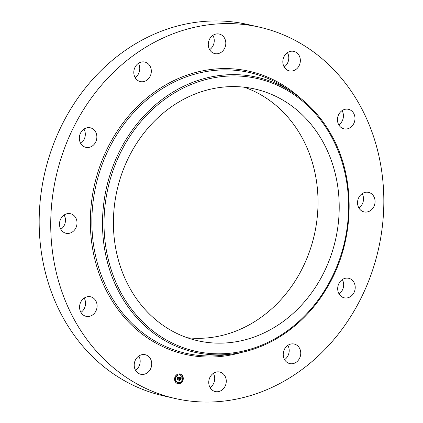 <?xml version="1.0" encoding="UTF-8"?>
<svg xmlns="http://www.w3.org/2000/svg" width="423" height="423" viewBox="0 0 423 423"><rect width="100%" height="100%" fill="white"/><g stroke="black" fill="none" stroke-linecap="round" stroke-linejoin="round"><path stroke-width="0.63" d="M342.307 279.587A10.02 8.698 -77.2 0 1 339.468 293.583A10.02 8.698 -77.2 0 1 339.045 293.89M341.879 279.894A10.02 8.698 -77.2 0 1 348.679 278.286A10.02 8.698 -77.2 0 1 355.13 286.001A10.02 8.698 -77.2 0 1 351.027 296.216A10.02 8.698 -77.2 0 1 344.227 297.829A10.02 8.698 -77.2 0 1 337.781 290.109A10.02 8.698 -77.2 0 1 341.879 279.894M174.985 398.461A190.403 165.224 -77.2 0 1 75.178 321.279A190.403 165.224 -77.2 0 1 83.622 109.457A190.403 165.224 -77.2 0 1 259.574 27.172A190.403 165.224 -77.2 0 1 359.381 104.354A190.403 165.224 -77.2 0 1 350.937 316.177A190.403 165.224 -77.2 0 1 174.985 398.461L163.426 395.828A190.403 165.224 -77.2 0 1 63.619 318.646A190.403 165.224 -77.2 0 1 72.063 106.823A190.403 165.224 -77.2 0 1 248.015 24.539A190.403 165.224 -77.2 0 1 253.768 25.972M287.846 345.353A10.02 8.698 -77.2 0 1 284.584 359.65M213.361 373.335A10.02 8.698 -77.2 0 1 210.104 387.632M138.818 356.034A10.02 8.698 -77.2 0 1 138.892 356.161A10.02 8.698 -77.2 0 1 135.561 370.337M84.188 298.093A10.02 8.698 -77.2 0 1 85.541 303.064A10.02 8.698 -77.2 0 1 80.93 312.391M64.106 215.032A10.02 8.698 -77.2 0 1 64.396 225.078A10.02 8.698 -77.2 0 1 60.849 229.335M83.955 129.11A10.02 8.698 -77.2 0 1 81.121 143.106A10.02 8.698 -77.2 0 1 80.693 143.413M138.416 63.35A10.02 8.698 -77.2 0 1 135.154 77.647M212.896 35.368A10.02 8.698 -77.2 0 1 209.639 49.665M287.439 52.663A10.02 8.698 -77.2 0 1 287.508 52.79A10.02 8.698 -77.2 0 1 284.182 66.966M342.07 110.609A10.02 8.698 -77.2 0 1 343.428 115.579A10.02 8.698 -77.2 0 1 338.812 124.907M362.151 193.665A10.02 8.698 -77.2 0 1 362.448 203.717A10.02 8.698 -77.2 0 1 358.894 207.968M244.245 87.207A129.073 112.005 -77.2 0 1 301.446 136.518A129.073 112.005 -77.2 0 1 298.887 274.813A129.073 112.005 -77.2 0 1 187.178 337.713M322.638 141.351A129.073 112.005 -77.2 0 1 316.917 284.943A129.073 112.005 -77.2 0 1 197.641 340.721A129.073 112.005 -77.2 0 1 129.983 288.401A129.073 112.005 -77.2 0 1 135.704 144.803A129.073 112.005 -77.2 0 1 254.979 89.026A129.073 112.005 -77.2 0 1 322.638 141.351M142.784 81.739A10.02 8.698 -77.2 0 1 140.336 81.586A10.02 8.698 -77.2 0 1 133.858 71.276A10.02 8.698 -77.2 0 1 142.345 61.89A10.02 8.698 -77.2 0 1 144.788 62.044A10.02 8.698 -77.2 0 1 151.27 72.354A10.02 8.698 -77.2 0 1 142.784 81.739M221.705 372.774A10.02 8.698 -77.2 0 1 225.66 384.893A10.02 8.698 -77.2 0 1 215.286 391.571A10.02 8.698 -77.2 0 1 213.324 390.826A10.02 8.698 -77.2 0 1 209.364 378.701A10.02 8.698 -77.2 0 1 219.738 372.029A10.02 8.698 -77.2 0 1 221.705 372.774M212.854 52.859A10.02 8.698 -77.2 0 1 208.893 40.74A10.02 8.698 -77.2 0 1 219.273 34.062A10.02 8.698 -77.2 0 1 221.234 34.808A10.02 8.698 -77.2 0 1 225.195 46.932A10.02 8.698 -77.2 0 1 214.821 53.605A10.02 8.698 -77.2 0 1 212.854 52.859M150.451 358.794A10.02 8.698 -77.2 0 1 150.001 369.94A10.02 8.698 -77.2 0 1 140.743 374.27A10.02 8.698 -77.2 0 1 135.492 370.21A10.02 8.698 -77.2 0 1 135.936 359.058A10.02 8.698 -77.2 0 1 145.195 354.728A10.02 8.698 -77.2 0 1 150.451 358.794M284.108 66.839A10.02 8.698 -77.2 0 1 284.552 55.693A10.02 8.698 -77.2 0 1 293.816 51.363A10.02 8.698 -77.2 0 1 299.066 55.424A10.02 8.698 -77.2 0 1 298.622 66.57A10.02 8.698 -77.2 0 1 289.364 70.905A10.02 8.698 -77.2 0 1 284.108 66.839M97.1 305.697A10.02 8.698 -77.2 0 1 86.112 316.33A10.02 8.698 -77.2 0 1 79.572 307.421A10.02 8.698 -77.2 0 1 90.564 296.787A10.02 8.698 -77.2 0 1 97.1 305.697M337.459 119.936A10.02 8.698 -77.2 0 1 348.446 109.303A10.02 8.698 -77.2 0 1 354.982 118.213A10.02 8.698 -77.2 0 1 343.994 128.846A10.02 8.698 -77.2 0 1 337.459 119.936M75.955 227.711A10.02 8.698 -77.2 0 1 66.03 233.269A10.02 8.698 -77.2 0 1 60.552 219.283A10.02 8.698 -77.2 0 1 70.482 213.726A10.02 8.698 -77.2 0 1 75.955 227.711M358.604 197.922A10.02 8.698 -77.2 0 1 368.528 192.365A10.02 8.698 -77.2 0 1 374.001 206.35A10.02 8.698 -77.2 0 1 364.076 211.902A10.02 8.698 -77.2 0 1 358.604 197.922M92.674 145.739A10.02 8.698 -77.2 0 1 85.874 147.347A10.02 8.698 -77.2 0 1 79.429 139.627A10.02 8.698 -77.2 0 1 83.532 129.417A10.02 8.698 -77.2 0 1 90.326 127.804A10.02 8.698 -77.2 0 1 96.777 135.524A10.02 8.698 -77.2 0 1 92.674 145.739M291.775 343.894A10.02 8.698 -77.2 0 1 294.218 344.047A10.02 8.698 -77.2 0 1 300.7 354.358A10.02 8.698 -77.2 0 1 292.214 363.743A10.02 8.698 -77.2 0 1 289.766 363.59A10.02 8.698 -77.2 0 1 283.288 353.279A10.02 8.698 -77.2 0 1 291.775 343.894M174.741 377.834A4.96 4.304 -77.2 0 1 180.034 373.969A4.96 4.304 -77.2 0 1 183.127 379.78A4.96 4.304 -77.2 0 1 177.834 383.64A4.96 4.304 -77.2 0 1 174.741 377.834M177.76 383.624A4.96 4.304 102.8 0 0 182.979 379.743A4.96 4.304 102.8 0 0 179.965 373.953M179.727 374.979A3.907 3.389 102.8 0 0 179.659 374.963A3.907 3.389 102.8 0 0 175.487 378.003A3.907 3.389 102.8 0 0 177.919 382.582A3.907 3.389 102.8 0 0 177.993 382.598M179.923 374.186L179.532 374.392L179.796 374.752M182.673 379.378L182.281 379.584L182.546 379.939M182.281 376.068L181.89 376.274L182.154 376.629M177.93 382.831L177.538 383.032L177.797 383.391M180.87 382.18L180.478 382.381L180.743 382.741M175.175 377.639L174.784 377.845L175.048 378.199M176.983 374.836L176.592 375.042L176.851 375.402M175.571 380.949L175.18 381.155L175.439 381.509M182.239 379.574A3.907 3.389 -77.2 0 1 178.067 382.614A3.907 3.389 -77.2 0 1 175.63 378.04A3.907 3.389 -77.2 0 1 179.801 374.995A3.907 3.389 -77.2 0 1 182.239 379.574M179.267 377.358L178.855 377.94L178.316 377.337L177.93 379.902L177.089 379.711L177.893 377.422L177.279 377.633L177.93 377.263L177.184 377.586L177.068 376.872L179.267 377.358M179.352 377.522L178.945 378.077L179.289 377.506M178.792 377.734L178.406 377.538L178.109 380.129L177.174 379.912L178.025 380.05L178.358 377.469L178.792 377.734M179.437 377.401L181.34 377.839L180.896 378.405L180.013 377.718L179.786 378.707L180.098 377.861L180.811 378.252L180.129 377.924L179.939 378.744L180.595 378.516L180.388 379.405L179.743 378.881L179.669 380.277L178.77 380.065L179.13 379.865L179.341 378.955L179.04 378.966L179.373 378.797L178.987 378.834L179.415 378.622L179.437 377.401L181.192 377.808L180.986 378.257M181.451 378.003L180.97 378.569L181.388 377.988M180.711 378.622L180.499 379.537L180.663 378.611M180.235 379.182L179.86 379.098L179.865 380.536L178.807 380.288L179.775 380.457L179.828 379.029L180.235 379.182M179.521 380.24L179.743 378.881M180.283 379.204L180.404 378.659M180.219 378.807L179.939 378.744M180.558 378.03L180.277 377.892M179.897 378.733L179.638 378.67L180.013 377.718M177.142 377.311L177.475 377.157M177.782 379.87L178.205 377.311M178.977 377.734L179.125 377.327M178.025 380.05L177.147 379.843M179.775 380.457L178.77 380.224M180.187 374.545L179.865 374.778L179.68 374.424L179.997 374.191L180.187 374.545M182.937 379.732L182.614 379.97L182.429 379.616L182.752 379.383L182.937 379.732M182.546 376.422L182.223 376.66L182.038 376.306L182.355 376.073L182.546 376.422M178.189 383.185L177.871 383.418L177.681 383.069L178.004 382.831L178.189 383.185M181.134 382.535L180.811 382.767L180.626 382.418L180.944 382.18L181.134 382.535M174.932 377.876L175.254 377.644L175.439 377.993L175.117 378.231L174.784 377.845M176.735 375.074L177.057 374.841L176.925 375.428L176.592 375.042M175.323 381.186L175.645 380.954L175.513 381.541L175.18 381.155M121.967 294.514A139.812 121.322 -77.2 0 1 162.517 101.007A139.812 121.322 -77.2 0 1 330.654 135.233A139.812 121.322 -77.2 0 1 290.104 328.74A139.812 121.322 -77.2 0 1 121.967 294.514M232.761 353.924L224.835 354.987A143.931 124.896 -77.2 0 1 110.345 294.916A143.931 124.896 -77.2 0 1 129.671 117.071A143.931 124.896 -77.2 0 1 285.673 87.952L292.356 92.336C308.277 102.868 321.2 116.928 331.119 134.514C357.017 179.437 354.812 243.505 325.805 289.792C304.528 325.007 269.372 349.266 232.761 353.924L232.761 353.924A140.991 122.347 -77.2 0 1 120.603 295.08A140.991 122.347 -77.2 0 1 139.537 120.867A140.991 122.347 -77.2 0 1 292.356 92.336L292.356 92.336A140.991 122.347 -77.2 0 1 331.056 134.451M241.898 352.317A145.115 125.927 -77.2 0 1 108.975 295.481A145.115 125.927 -77.2 0 1 134.974 108.975A145.115 125.927 -77.2 0 1 299.891 97.745M259.574 27.172L248.015 24.539"/></g></svg>
